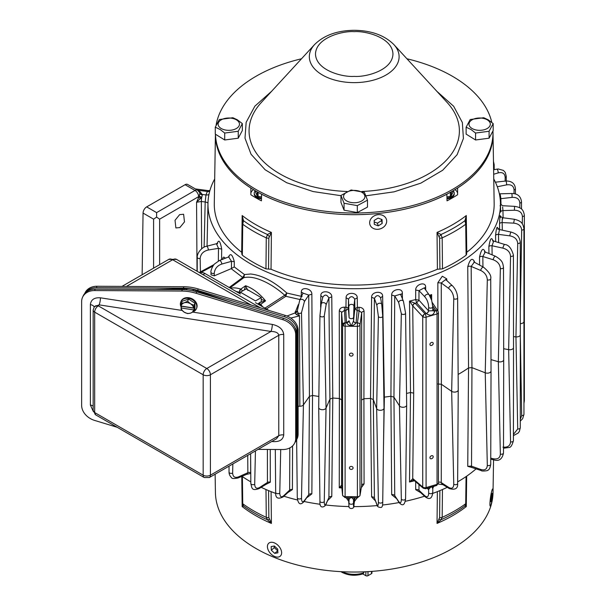<?xml version="1.0" encoding="UTF-8"?>
<svg xmlns="http://www.w3.org/2000/svg" width="606" height="606" viewBox="0 0 606 606"><rect width="100%" height="100%" fill="white"/><g stroke="black" fill="none" stroke-linecap="round" stroke-linejoin="round"><path stroke-width="0.91" d="M294.925 442.486A16.226 12.794 -155.1 0 0 296.501 440.062A16.226 12.794 -155.1 0 0 297.455 435.661L297.455 331.838A16.226 12.794 -155.1 0 0 284.502 316.786L197.586 290.388A42.7 33.678 -155.1 0 0 183.27 288.168L96.354 287.683A16.226 12.794 -155.1 0 0 84.961 293.206M197.586 290.388L198.253 288.964A42.7 33.678 -155.1 0 0 183.929 286.744L97.013 286.259A16.226 12.794 -155.1 0 0 85.022 292.895L84.779 293.41M198.253 288.964L285.161 315.362L284.502 316.786M297.455 331.838L298.114 330.414A16.226 12.794 -155.1 0 0 285.161 315.362M298.114 330.414L298.114 434.237L297.455 435.661M296.501 440.062L297.16 438.638A16.226 12.794 -155.1 0 0 298.114 434.237M340.928 571.663L341.898 572.276C348.495 575.647 355.608 576.147 363.236 573.784L363.971 571.837M446.97 198.859A8.522 4.916 0 0 0 454.227 193.996L454.227 193.117A8.522 4.916 180 0 1 446.948 197.988M453.152 190.731A8.522 4.916 180 0 1 454.227 193.117M446.917 196.874L450.356 196.336A7.257 4.189 0 0 0 451.281 195.806L452.856 192.405L452.856 190.905M451.281 195.806L451.447 191.716M451.281 192.2A7.257 4.189 180 0 1 450.356 192.731L450.356 196.336M449.667 192.716L450.356 192.731M181.27 307.34A8.522 6.719 24.9 0 1 180.368 304.023A8.522 6.719 24.9 0 1 180.868 301.712L181.141 301.114A8.522 6.719 24.9 0 1 190.307 298.076A8.522 6.719 24.9 0 1 197.101 305.977A8.522 6.719 24.9 0 1 196.594 308.287L196.321 308.886A8.522 6.719 24.9 0 1 194.041 311.355M180.868 301.712A8.522 6.719 24.9 0 1 190.026 298.675A8.522 6.719 24.9 0 1 196.821 306.568A8.522 6.719 24.9 0 1 196.321 308.886M188.595 299.091L182.232 301.212L181.255 303.318L184.171 302.826L187.618 301.197L188.595 299.091L194.958 303.182L194.958 309.386L193.973 311.499L190.534 313.128L187.618 313.62L184.171 312.143L181.255 309.53L181.012 307.893L181.747 306.151M187.618 301.197L190.534 303.811A6.583 5.196 24.9 0 0 184.171 302.826A6.583 5.196 24.9 0 0 181.088 306.053L181.255 303.318M181.088 306.053L193.609 307.984A6.583 5.196 24.9 0 0 190.534 303.811L193.973 305.288L194.958 303.182M193.973 305.288L193.738 307.946L194.473 306.371L194.473 308.287L193.738 309.863L193.973 311.499M193.738 309.863L193.609 309.908A6.583 5.196 24.9 0 1 190.534 313.128A6.583 5.196 24.9 0 1 184.171 312.143A6.583 5.196 24.9 0 1 181.088 307.969L181.012 307.893M181.747 306.318L194.473 308.287M193.609 309.908L181.088 307.969M369.652 222.826A8.643 7.196 -18 0 1 376.811 214.888A8.643 7.196 -18 0 1 386.28 218.978A8.643 7.196 -18 0 1 386.689 221.114A8.643 7.196 -18 0 1 379.136 229.136A8.643 7.196 -18 0 1 369.857 224.326A8.643 7.196 -18 0 1 369.652 222.826M382.06 219.569L378.061 218.077L374.175 220.47L374.288 224.364L378.28 225.864L382.166 223.462L382.06 219.569M382.166 223.462L381.25 219.266M378.28 225.864L377.402 223.16L381.288 220.766M374.213 221.97L377.402 223.16M236.348 119.814A10.673 6.166 180 0 1 236.348 128.525A10.673 6.166 180 0 1 221.251 128.525A10.673 6.166 180 0 1 221.251 119.814A10.673 6.166 180 0 1 236.348 119.814M224.712 133.047L220.296 129.593L215.274 127.177L215.274 134.115L224.712 139.986L224.712 133.047L238.241 131.26L242.332 123.601L237.302 119.776L232.886 117.731L219.357 119.518L215.274 127.177M242.332 123.601L242.332 130.54L238.241 138.198L224.712 139.986M238.241 138.198L238.241 131.26M492.996 132.767A138.804 80.136 180 0 1 493.019 133.797A138.804 80.136 180 0 1 457.606 188.027L457.591 194.753A138.91 80.197 180 0 1 447.023 200.851L446.842 194.238A138.804 80.136 180 0 1 261.61 194.238L261.421 200.851A138.91 80.197 180 0 1 255.997 197.882A138.91 80.197 180 0 1 250.861 194.753L250.839 188.027A11.953 6.901 180 0 1 250.839 187.989M271.041 269.253L268.534 269.072L268.844 238.06L271.405 232.416L271.041 269.253A139.941 80.795 0 0 0 437.403 269.253L437.04 232.416L439.608 238.06L439.918 269.072L437.403 269.253M465.893 220.826L466.287 215.531L466.764 252.301A139.941 80.795 0 0 0 494.163 203.518L493.019 133.797M253.467 189.64A11.953 6.901 0 0 0 250.854 193.253M250.839 188.027A138.804 80.136 180 0 1 215.425 134.206L214.289 203.518A139.941 80.795 0 0 0 241.688 252.301L242.165 215.531L242.559 220.826M457.591 193.253A11.953 6.901 0 0 0 454.985 189.64M466.461 253.747L466.105 255.232A142.501 82.272 180 0 1 442.486 268.867L439.918 269.072M268.534 269.072L265.966 268.867A142.501 82.272 180 0 1 242.347 255.232L241.991 253.747M439.198 236.416A2.56 0.636 -47.5 0 0 440.994 234.522L437.04 232.416A139.342 80.447 0 0 0 466.287 215.531L464.953 220.69A2.56 0.492 -10.3 0 1 465.938 220.895L466.256 223.341A2.56 1.462 179.3 0 1 465.703 224.258A142.001 81.984 180 0 1 442.183 237.84A2.56 1.454 179.4 0 1 439.608 238.06M242.544 220.993A2.56 0.492 10.3 0 1 242.514 220.895A2.56 0.492 10.3 0 1 243.498 220.69L242.165 215.531A139.342 80.447 0 0 0 255.694 224.599A139.342 80.447 0 0 0 271.405 232.416L267.458 234.522A2.56 0.636 47.5 0 0 269.253 236.416M442.486 268.867L442.183 237.84L440.994 234.522A140.675 81.219 180 0 0 464.953 220.69L465.703 224.258L466.105 255.232M242.347 255.232L242.748 224.258L243.498 220.69A140.675 81.219 180 0 0 267.458 234.522L266.269 237.84A142.001 81.984 180 0 1 242.748 224.258A2.56 1.462 -179.3 0 1 242.195 223.341L241.794 254.308M242.62 219.705L242.195 223.341M268.95 310.439L255.497 302.674M240.4 293.955L204.987 273.511A10.673 6.166 -120 0 0 199.874 272.859M340.966 195.7L313.082 191.541L286.646 182.709L265.148 169.763L251.058 154.265L244.998 138.176L246.157 122.306L254.868 106.164L271.617 91.294M492.996 132.888A138.766 80.121 0 0 1 452.349 189.534A138.766 80.121 0 0 1 302.205 207.161A138.766 80.121 0 0 1 215.478 134.237L215.456 134.555A138.766 80.121 0 0 0 301.121 208.57A138.766 80.121 0 0 0 452.349 191.201A138.766 80.121 0 0 0 492.996 134.555L492.996 132.888A138.766 80.121 0 0 0 492.951 130.964M301.515 58.774A138.766 80.121 0 0 0 256.103 76.235A138.766 80.121 0 0 0 216.1 125.177M436.835 91.294L453.667 106.27L462.355 122.51L463.408 138.494L457.129 154.681L442.698 170.241L420.837 183.141L394.082 191.837L366.039 195.799M491.799 122.412A138.766 80.121 0 0 0 406.937 58.774M267.428 546.832A8.643 5.53 48 0 1 268.852 543.158A8.643 5.53 48 0 1 276.654 544.18A8.643 5.53 48 0 1 281.616 552.543A8.643 5.53 48 0 1 280.404 556.013A8.643 5.53 48 0 1 272.571 555.316A8.643 5.53 48 0 1 267.428 546.832M277.707 549.112L274.329 545.998L271.147 546.567L271.337 550.256L274.715 553.369L277.896 552.801L277.707 549.112M274.715 553.369L277.79 550.71M271.337 550.256L274.268 547.619L277.639 550.733M274.185 546.029L274.268 547.619M215.13 474.195L215.425 492.655A138.804 80.136 0 0 0 256.08 548.559A138.804 80.136 0 0 0 406.74 566.08A138.804 80.136 0 0 0 493.019 492.655L493.557 459.81M439.88 490.618L439.608 517.524L437.04 523.433L440.994 519.781A2.56 1.371 -122.3 0 1 439.198 518.994M465.044 505.874L465.022 505.889A2.56 2.5 -128.8 0 1 464.953 505.942L466.287 506.548L465.862 504.798M242.589 504.798L242.165 506.548L243.498 505.942A2.56 2.5 128.8 0 1 243.43 505.889L242.195 502.836A2.56 1.492 -0.7 0 0 242.748 503.753A142.001 81.984 0 0 0 253.816 510.941A142.001 81.984 0 0 0 266.269 517.335A2.56 1.5 -0.6 0 0 268.844 517.524L268.572 490.618M269.253 518.994A2.56 1.371 122.3 0 1 267.458 519.781L271.405 523.433L268.844 517.524M466.059 476.589L465.703 503.753L464.953 505.942A140.675 81.219 0 0 1 440.994 519.781L442.183 517.335A142.001 81.984 0 0 0 465.703 503.753A2.56 1.492 0.7 0 0 466.256 502.836L466.605 476.218M265.989 489.512L266.269 517.335L267.458 519.781A140.675 81.219 0 0 1 243.498 505.942L242.748 503.753L242.392 476.589M261.231 297.607L255.497 300.917L240.4 292.198L246.134 288.888L261.231 297.607L261.231 301.735M371.501 571.413L371.501 573.67A1.492 0.864 0 0 0 371.94 573.056L371.94 571.375M371.501 573.67L367.978 575.7A1.492 0.864 180 0 1 365.865 575.7L362.805 573.935M361.774 192.223A10.673 6.166 180 0 1 361.774 200.942A10.673 6.166 180 0 1 346.677 200.942A10.673 6.166 180 0 1 346.677 192.223A10.673 6.166 180 0 1 361.774 192.223M357.313 205.616L344.056 203.252L340.966 195.443L351.132 189.989L364.395 192.352L367.486 200.162L357.313 205.616L357.313 212.554L344.056 210.191L340.966 202.381L340.966 195.443M367.486 200.162L367.486 207.1L357.313 212.554M344.056 210.191L344.056 203.252M232.802 302.833L193.481 289.683A16.226 12.794 -155.1 0 0 186.966 288.676L155.091 289.471M296.342 437.403L296.501 437.07A16.226 12.794 -155.1 0 0 297.455 432.661L297.455 335.179A16.226 12.794 -155.1 0 0 294.978 327.649M296.349 333.588A16.226 12.794 24.9 0 1 296.766 336.671L297.455 335.179M297.455 432.661L296.766 434.154L296.766 336.671M296.766 434.154A16.226 12.794 24.9 0 1 296.349 437.108M487.201 119.814A10.673 6.166 180 0 1 487.201 128.525A10.673 6.166 180 0 1 472.104 128.525A10.673 6.166 180 0 1 472.104 119.814A10.673 6.166 180 0 1 487.201 119.814M475.566 133.047L471.15 129.593L466.12 127.177L470.211 119.518L483.739 117.731L488.156 119.776L493.178 123.601L489.087 131.26L475.566 133.047L475.566 139.986L466.12 134.115L466.12 127.177M493.178 123.601L493.178 130.54L489.087 138.198L475.566 139.986M489.087 138.198L489.087 131.26M261.231 299.432L265.557 300.856L259.8 302.568M244.332 289.933L245.597 285.744L240.756 289.107L242.65 290.903M260.224 302.136L258.542 303.409L260.739 304.31L265.557 300.856A41.056 23.702 -120 0 0 251.392 288.418A41.056 23.702 -120 0 0 245.597 285.744L247.846 290.41M344.958 322.748A2.56 1.977 -4.7 0 1 345.147 322.733L345.102 326.195A2.56 1.477 180 0 1 343.337 325.763A2.56 1.477 180 0 1 342.587 324.793A2.56 1.977 -4.7 0 1 344.958 322.748A2.56 1.477 120 0 0 343.337 325.763M424.42 314.128A2.56 1.689 -43 0 1 425.011 313.847A2.56 0.947 73.6 0 1 426.086 317.165A2.56 1.477 180 0 1 423.117 316.893A2.56 1.477 180 0 1 422.73 316.605A2.56 1.689 -43 0 1 424.42 314.128A2.56 1.477 120 0 0 423.117 316.893M476.081 468.87A146.258 84.439 180 0 1 457.636 481.884M447.273 487.322A146.258 84.439 180 0 1 432.722 493.42M424.571 496.2A146.258 84.439 180 0 1 405.384 501.276M399.059 502.548A146.258 84.439 180 0 1 382.515 505.018M377.258 505.555A146.258 84.439 180 0 1 353.722 506.608M349.041 506.555A146.258 84.439 180 0 1 325.664 504.987M320.173 504.29A146.258 84.439 180 0 1 304.106 501.495M297.455 499.988A146.258 84.439 180 0 1 283.881 496.2M275.73 493.42A146.258 84.439 180 0 1 261.178 487.322M250.816 481.884A146.258 84.439 180 0 1 250.808 481.876A146.258 84.439 180 0 1 241.983 476.308M471.983 467.521L467.749 466.355L468.544 367.925A148.591 85.787 180 0 1 458.136 374.44M442.948 484.656L438.244 484.042M420.784 492.754L415.701 489.678L415.671 481.755M414.489 480.747L409.512 482.005L410.512 392.514A148.591 85.787 180 0 1 406.535 393.415M396.241 498.397L391.681 494.67L390.915 396.248A148.591 85.787 180 0 1 384.371 397.119L383.454 448.826M375.394 500.874L371.614 496.875L370.524 398.392A148.591 85.787 180 0 1 363.918 398.725L364.07 483.929L361.32 487.694M357.229 497.814L354.427 501.404M348.67 501.215L346.117 497.7M341.845 487.936L339.269 487.807L339.368 398.475A148.591 85.787 180 0 1 332.785 398.006L331.777 496.488L327.778 500.442M318.854 396.438A148.591 85.787 180 0 1 312.529 395.46L311.855 493.867L307.144 497.481M292.554 445.948L292.403 489.595L287.918 492.519M270.253 449.463L270.291 482.232L265.769 484.489M250.823 483.482A2.189 1.257 -0.8 0 0 252.27 484.641A2.189 1.257 -0.8 0 0 254.694 484.247C254.944 488.133 256.649 489.171 259.792 487.368A2.507 1.833 54.6 0 1 259.118 488.595C251.71 491.11 251.99 488.375 250.823 483.482L250.634 453.697L250.679 473.437L246.574 474.369M214.691 178.959A146.266 84.446 0 0 0 207.972 203.237A146.266 84.446 0 0 0 250.801 263.989A146.266 84.446 0 0 0 411.027 282.093A146.266 84.446 0 0 0 500.473 203.237A146.266 84.446 0 0 0 493.761 178.959M228.644 256.921L228.651 256.679C230.545 252.861 232.431 254.535 234.302 261.686L234.257 266.913L244.491 274.556L250.649 273.995C262.042 275.23 274.101 281.585 286.835 293.046L301.22 296.326L301.303 292.168C301.015 286.206 312.151 288.403 311.855 294.243L312.529 395.46L309.439 396.324L308.734 295.099L311.855 294.243M320.619 307.227L320.824 295.652C320.521 289.713 332.08 290.994 331.777 296.864L332.785 398.006L329.929 399.112L328.899 297.955C326.846 294.418 324.808 294.19 322.778 297.281L320.824 295.652M359.025 307.303L359.116 310.734L357.442 322.854A2.56 1.977 7.8 0 1 360.002 324.967L361.691 312.681L359.116 310.734L357.434 310.764L354.881 308.704L354.745 299.212C352.639 295.88 350.556 295.864 348.511 299.159L348.374 308.636L347.624 307.659L345.958 307.219L345.814 310.643L344.14 310.583L341.572 312.476L341.67 399.869L339.368 398.475L339.277 311.12C339.549 308.59 341.231 307.272 344.314 307.159L345.958 307.219L346.094 297.751C345.784 291.842 357.555 291.948 357.245 297.841L357.381 307.333L359.025 307.303C362.108 307.477 363.789 308.833 364.07 311.37L363.918 398.725L361.532 400.074L361.691 312.681A2.56 1.439 -179.9 0 1 364.07 311.37M382.628 296.258L380.576 297.849C378.47 294.736 376.424 294.925 374.417 298.432L373.304 399.551L370.524 398.392L371.614 297.281C371.304 291.41 382.931 290.327 382.628 296.258L384.371 397.119L383.863 397.218M391.681 295.054L394.741 295.963L398.68 302.53A2.507 1.833 -20.7 0 1 400.816 300.394A2.507 1.833 -20.7 0 1 403.437 301.303L400.543 294.175L394.741 295.963L393.953 397.172L390.915 396.248L391.681 295.054C391.385 289.191 402.649 287.236 402.346 293.183L402.46 298.887M413.678 393.12L412.716 478.52A2.56 1.954 -52.4 0 0 413.353 479.785L413.353 479.785A2.56 1.954 -52.4 0 1 413.353 479.785L423.268 488.209A2.56 1.894 -49.6 0 1 422.73 487.019L422.73 316.605L412.853 306.022A2.56 1.689 -43 0 1 415.133 303.265L409.512 301.084L412.716 305.871L413.678 393.12L410.512 392.514L409.512 301.084L415.663 299.569L415.701 290.054C415.421 284.222 425.912 281.169 425.632 287.146L425.7 290.024M429.487 295.342L431.623 294.577L431.669 300.311M437.873 310.984L437.85 282.722L442.312 276.222L446.751 278.866L446.796 280.517M474.006 262.474L473.907 261.83L474.286 262.171L471.165 266.428L471.945 367.637L468.544 367.925L467.749 266.731C469.983 259.118 472.218 257.406 474.46 261.603L474.475 262.277M479.611 265.08L479.52 257.088C481.315 249.316 483.118 247.437 484.929 251.467L484.936 251.816M488.951 253.543L488.853 246.597C490.178 238.696 491.511 236.696 492.852 240.597M495.67 241.665L495.572 235.454C496.397 227.462 497.231 225.379 498.079 229.189M499.639 229.583L499.533 223.879C499.844 215.842 500.17 213.713 500.503 217.478M500.473 203.237L500.662 212.1M179.649 214.63L183.61 214.259L184.482 221.894L179.846 227.568L175.891 227.947L175.02 220.311L179.649 214.63M353.086 467.961A1.833 1.5 1.7 0 1 349.42 467.885A1.833 1.5 1.7 0 1 353.086 467.961M353.086 354.654A1.833 1.5 1.7 0 1 349.42 354.578A1.833 1.5 1.7 0 1 353.086 354.654M433.207 456.757A1.833 1.333 -41.4 0 1 432.033 458.537A1.833 1.333 -41.4 0 1 430.192 458.454A1.833 1.333 -41.4 0 1 429.934 457.719A1.833 1.333 -41.4 0 1 431.108 455.932A1.833 1.333 -41.4 0 1 432.949 456.023A1.833 1.333 -41.4 0 1 433.207 456.757M433.207 343.45A1.833 1.333 -41.4 0 1 432.033 345.238A1.833 1.333 -41.4 0 1 430.192 345.147A1.833 1.333 -41.4 0 1 429.934 344.413A1.833 1.333 -41.4 0 1 431.108 342.632A1.833 1.333 -41.4 0 1 432.949 342.716A1.833 1.333 -41.4 0 1 433.207 343.45M217.334 243.233L217.334 243.203C218.796 239.272 220.251 241.241 221.69 249.111L221.554 259.701M222.637 259.466C222.796 257.042 223.614 256.543 225.076 257.959L225.318 258.224M247.233 474.089L247.846 472.703L247.748 455.356M298.114 406.262L299.856 406.24A3.727 2.151 180 0 0 303.424 404.891L309.439 396.324L308.734 494.738L304.424 500.564C302.568 502.798 301.591 502.003 301.5 498.17L303.424 404.891L301.5 312.628L304.424 301.576L308.734 295.099L303.038 293.099L302.939 293.562M259.118 488.595A2.507 1.833 54.6 0 1 259.11 488.595L266.769 483.876L267.435 482.459L267.405 449.447M289.115 491.421L289.653 490.102L289.804 447.917M304.424 500.564A2.507 2.098 30.2 0 1 304.091 501.526L308.734 494.738A2.56 1.523 -179.6 0 1 311.855 493.867M326.111 503.707C324.914 506.071 324.293 505.336 324.263 501.51L326.043 408.08L329.929 399.112L328.899 497.602L326.111 503.707A2.507 2.159 15.9 0 1 325.952 504.381L328.899 497.602A2.56 1.515 -179.4 0 1 331.777 496.488M341.587 485.368A2.56 2.25 -6.2 0 1 341.572 485.118L339.269 487.807L341.761 487.11M348.503 498.299L348.511 498.776A2.56 1.515 -0.9 0 0 347.965 497.897M349.033 499.367L348.927 505.215L348.526 498.965M354.684 499.299L354.745 498.852A2.56 1.515 -179.2 0 1 355.677 497.799M353.556 499.321A2.56 2.182 7.7 0 0 353.548 499.488L353.472 503.063C353.442 506.889 353.593 507.578 353.934 505.139L354.76 497.897M361.532 400.074L361.691 485.315L360.002 495.382A2.56 2.182 9.5 0 1 359.972 495.678L361.691 485.315A2.56 1.515 179.9 0 1 364.07 483.929M371.614 297.281L374.417 298.432L376.871 305.401L378.394 316.468L376.652 408.595L373.304 399.551L374.417 498.041A2.56 1.515 -0.6 0 0 371.614 496.875M374.417 498.041L376.993 504.95A2.507 2.136 -23.2 0 1 376.871 504.343L374.417 498.041M398.68 302.53L401.339 313.635L399.445 405.861L393.953 397.172L394.741 495.61A2.56 1.523 -0.5 0 0 391.681 494.67M394.741 495.61L398.968 502.412A2.507 2.121 -26.8 0 1 398.968 502.412A2.507 2.121 -26.8 0 1 398.68 501.51L394.741 495.61M413.39 479.816A2.56 1.894 -49.6 0 1 412.853 478.626L409.512 482.005L413.769 479.967M418.973 484.558L418.988 490.292A2.56 1.523 -0.2 0 0 415.701 489.678M418.988 490.292L419.519 491.595L425.253 496.837A2.507 2.007 -42.4 0 1 425.253 496.837A2.507 2.007 -42.4 0 1 424.738 495.7L418.988 490.292M437.949 383.992L441.357 384.265L441.266 482.618A2.56 1.523 0.1 0 0 438.449 482.164M445.811 280.033L445.698 279.502L441.266 282.979L441.357 384.265L451.659 391.34L453.758 484.247C453.546 488.11 451.849 489.148 448.66 487.368L441.266 482.618L441.925 484.027M467.749 266.731A2.56 1.439 -0.4 0 1 471.165 266.428L480.694 270.465C484.808 272.488 487.012 275.609 487.315 279.828L485.232 372.804L471.945 367.637L471.529 467.302M499.67 195.155C499.935 193.064 500.336 194.231 500.859 198.677A2.56 1.462 -1.3 0 0 500.185 198.844M519.774 207.835L519.842 203.048C519.433 199.01 516.827 197.124 512.009 197.397L500.859 198.677L501.003 205.04M500.511 206.381A2.56 1.507 178.8 0 1 500.079 205.684M502.632 207.017L502.957 210.6A2.56 1.454 -1.2 0 0 500.662 212.077M522.289 223.819L522.402 216.524C521.993 212.448 519.319 210.358 514.388 210.237L502.957 210.6L503.109 217.781M502.7 219.008C502.404 216.91 502.222 218.099 502.162 222.576A2.56 1.454 -1.1 0 0 499.533 223.879M520.312 311.552L521.683 230.075C521.289 225.97 518.607 223.652 513.646 223.137L502.162 222.576L502.306 230.166M498.034 229.492L497.92 228.242L499.526 229.56L498.48 234.37A2.56 1.447 -1 0 0 495.572 235.454M513.509 336.633L515.948 336.883L517.713 243.438C517.327 239.294 514.691 236.772 509.797 235.855L498.48 234.37L498.624 242.582M492.716 241.097L492.61 240.135L493.738 241.067L491.996 245.756A2.56 1.439 -0.8 0 0 488.853 246.597M503.677 348.715L508.646 349.647L510.555 256.346C510.191 252.179 507.646 249.445 502.927 248.134L491.996 245.756L492.125 254.868M482.952 266.898L482.83 256.512L493.163 259.747A2.507 0.932 -65.5 0 1 494.14 257.27A2.507 0.932 -65.5 0 1 495.519 256.285L485.262 252.005L482.83 256.512A2.56 1.439 -0.6 0 0 479.52 257.088M474.097 262.05A2.56 1.477 178.5 0 1 474.46 261.603M430.661 297.599L431.623 294.577L429.972 296.175M415.701 290.054L418.988 290.645L424.738 296.72A2.507 1.72 -33.8 0 1 426.586 294.463A2.507 1.72 -33.8 0 1 429.086 294.751L424.177 287.903L418.988 290.645L418.958 300.159L415.663 299.569L416.655 302.871L415.133 303.265L425.011 313.847L426.2 313.499L416.655 302.871L418.958 300.159L428.495 310.795A2.56 1.704 -41.9 0 1 426.2 313.499L426.253 313.56C430.593 316.362 433.449 315.521 434.813 311.045L432.798 310.507A2.56 1.803 -34.8 0 0 434.775 310.976L434.813 311.045M353.548 320.779A2.56 1.977 6.3 0 0 356.108 322.846L357.381 307.333L354.881 308.704L353.533 320.907L353.934 306.159L354.745 299.212L357.245 297.841M341.617 485.603A2.56 2.189 -5.8 0 1 341.595 485.421L342.595 495.39A2.56 2.189 -5.8 0 1 342.587 495.208A2.56 1.477 0 0 0 343.337 496.178A2.56 1.477 0 0 0 345.102 496.609L345.125 497.693L347.246 497.715L357.419 497.814L357.404 496.731A2.56 1.477 180 0 0 360.002 495.382L360.002 324.967A2.56 1.477 180 0 1 357.404 326.316L357.442 322.854L356.093 322.907C352.775 326.732 349.579 326.702 346.488 322.816L345.147 322.733L344.314 307.159M341.587 485.323L341.587 485.315A2.56 2.25 -6.2 0 1 341.579 485.315L341.595 485.421A2.56 2.189 -5.8 0 1 341.587 485.247L342.587 495.208L342.587 324.793L341.572 312.476A2.56 1.439 -0.1 0 0 339.277 311.12M302.917 293.349A2.56 1.454 1.2 0 0 301.303 292.168M302.106 296.66L301.22 296.326L301.205 297.038M300.478 299.644L285.835 296.304L286.835 293.046L284.767 295.274C277.472 288.812 270.056 283.949 262.519 280.699C255.164 277.487 248.93 276.48 243.832 277.684L244.491 274.556L242.748 277.48L231.159 268.678L234.257 266.913M231.424 268.549L231.492 261.322L228.621 256.936L229.068 256.588L228.954 257.338M225.031 258.338A2.56 1.803 138.4 0 0 225.076 257.959M218.334 261.027L218.501 248.346L216.448 243.733L217.607 242.847L217.501 243.756M204.116 247.218L205.184 201.995A5.121 2.901 -178.6 0 1 207.979 203.018M198.397 190.784L200.185 191.814L202.389 194.768L201.76 197.298L196.564 202.268L201.344 201.48L205.184 201.995L205.964 194.95A5.121 4.098 -160.1 0 0 208.949 194.488M201.654 248.824L201.344 201.48A5.121 0.939 97.6 0 1 201.76 197.298A2.56 0.492 23.7 0 1 199.26 195.95L199.874 193.125A2.56 2.083 -7.9 0 0 202.306 194.465L205.964 194.95L207.35 191.488A5.121 4.053 -156.4 0 0 209.691 191.337M197.556 190.186L207.35 191.488L208.229 190.617L209.911 190.534M250.725 472.763A2.136 1.265 179.7 0 0 247.846 472.703L238.741 476.77A2.507 1.606 64.3 0 1 237.991 477.99L247.165 474.119M232.84 463.969L232.636 473.081C232.962 476.99 234.992 478.217 238.741 476.77M290.789 318.067L299.478 315.87L299.856 406.24M254.694 484.247L255.444 450.917M259.792 487.368L267.435 482.459A2.136 1.265 179.9 0 1 270.291 482.232M275.298 449.493L275.685 492.451A2.189 1.257 -0.9 0 0 275.685 492.458A2.189 1.257 -0.9 0 0 277.313 493.648A2.189 1.257 -0.9 0 0 279.767 493.034L280.714 449.516M279.767 493.034C279.957 496.897 281.267 497.784 283.714 495.7L289.653 490.102A2.136 1.265 -179.8 0 1 292.403 489.595M359.972 495.678L357.419 497.814M383.999 407.921A3.727 2.151 180 0 1 384.022 408.126A3.727 2.151 180 0 1 384.022 408.164A3.727 2.151 180 0 1 380.666 410.285A3.727 2.151 180 0 1 376.652 408.595L378.394 502.101C378.371 505.805 377.864 506.555 376.871 504.343M401.339 313.635A2.189 1.265 -0.9 0 0 403.785 314.423A2.189 1.265 -0.9 0 0 405.581 313.15L406.671 405.111A3.727 2.151 180 0 1 406.671 405.141A3.727 2.151 180 0 1 403.581 407.24A3.727 2.151 180 0 1 399.445 405.861L401.339 499.177C401.263 503.01 400.369 503.783 398.68 501.51M427.124 488.284L428.601 489.58L428.677 493.034C428.533 496.875 427.222 497.768 424.738 495.7M487.315 279.828A2.189 1.28 -0.7 0 0 489.565 279.881A2.189 1.28 -0.7 0 0 490.724 278.737L491.034 371.016A3.727 2.151 180 0 1 491.034 371.024A3.727 2.151 180 0 1 489.057 372.917A3.727 2.151 180 0 1 485.232 372.804L487.315 465.37C487.012 469.271 484.808 470.635 480.694 469.445L471.165 466.067L467.749 466.355M490.996 359.631L498.344 361.699L500.359 454.099C500.018 458.03 497.624 459.568 493.163 458.734L490.746 458.128M510.555 256.346A2.189 1.28 -0.5 0 0 513.418 255.111L513.524 347.594A3.727 2.151 180 0 1 513.524 347.602A3.727 2.151 180 0 1 508.646 349.647L510.555 441.888C510.191 445.842 507.646 447.584 502.927 447.122M517.713 243.438A2.189 1.288 -0.4 0 0 520.281 242.158L520.319 334.762A3.727 2.151 180 0 1 515.948 336.883L517.713 428.98L513.426 434.472M520.319 336.095L521.683 415.618L520.281 419.405M493.685 174.255L498.147 172.915C502.442 171.907 504.783 173.384 505.169 177.361L505.131 181.096M497.306 186.754L506.563 184.875C511.161 184.224 513.661 185.898 514.062 189.905L514.009 193.685M493.163 259.747C497.624 261.428 500.018 264.36 500.359 268.556L498.344 361.699A3.727 2.151 180 0 0 503.7 359.767A3.727 2.151 180 0 1 503.7 359.767L503.503 453A2.189 1.25 -179.4 0 1 500.359 454.099M437.85 282.722L441.266 282.979L448.66 288.388C451.849 291.001 453.546 294.44 453.758 298.705L451.659 391.34A3.727 2.151 180 0 0 455.78 391.976A3.727 2.151 180 0 0 458.234 389.961A3.727 2.151 180 0 1 458.234 389.961L457.628 483.482A2.189 1.257 -179.2 0 1 456.182 484.641A2.189 1.257 -179.2 0 1 453.758 484.247M424.738 296.72C427.222 299.622 428.533 303.212 428.677 307.492L428.495 310.795M412.853 306.022L412.716 305.871A2.56 1.606 -41 0 1 415.049 303.197M378.394 316.468A2.189 1.257 0.8 0 0 380.773 317.476A2.189 1.257 0.8 0 0 382.727 316.241A2.189 1.257 0.8 0 0 382.712 316.12L381.772 304.78M346.094 297.751L348.511 299.159L349.101 317.43L348.374 308.636L345.814 310.643L346.48 322.748A2.56 1.985 -3.1 0 0 349.041 320.733M324.263 501.51A2.189 1.265 179.1 0 1 321.877 502.48A2.189 1.265 179.1 0 1 319.945 501.26L318.703 407.58A3.727 2.151 180 0 0 321.991 409.694A3.727 2.151 180 0 0 326.043 408.08L324.263 315.968L326.111 304.72L328.899 297.955L331.777 296.864M318.703 407.573A3.727 2.151 180 0 1 318.703 407.543L319.945 315.605L321.188 304.023A2.507 1.871 12.1 0 0 321.15 304.341L319.968 315.438A2.189 1.265 0.9 0 0 319.945 315.605L319.945 315.605A2.189 1.265 0.9 0 0 321.862 316.885A2.189 1.265 0.9 0 0 324.263 315.968M266.405 308.969L285.835 296.304L284.767 295.274L264.951 308.128M287.002 316.021L294.993 312.976L298.273 304.651M229.197 287.486L242.748 277.48L243.832 277.684L229.969 287.933M231.159 268.678L214.312 275.844L214.251 273.336C214.729 268.731 217.251 265.633 221.819 264.049L231.492 261.322L234.302 261.686M214.312 275.844L210.986 274.813L210.994 272.215A2.174 1.273 0.6 0 0 212.077 273.321A2.174 1.273 0.6 0 0 214.251 273.336M213.971 264.617L199.639 272.314A2.56 1.106 61.8 0 1 200.662 272.586M200.427 271.889L200.147 258.489C200.677 253.929 203.419 251.096 208.373 249.99L218.501 248.346L221.69 249.111M301.5 312.628A2.189 1.265 -179.1 0 1 298.16 313.135L299.478 315.87L296.425 314.537L294.993 312.976A2.56 1.985 -10.6 0 0 297.349 310.976L298.16 313.135L296.425 314.537M347.246 497.715L349.041 499.405A2.56 2.189 -3.8 0 1 349.041 499.442L351.283 496.768L353.533 499.586A2.56 2.235 8.1 0 1 353.556 499.359L355.29 497.791M427.616 488.141A2.56 1.962 -50.6 0 1 428.003 488.368A2.56 1.909 -48.5 0 1 428.495 489.497M427.692 488.118L436.608 485.489A2.56 0.947 -106.4 0 0 437.047 484.353L426.086 487.58A2.56 0.947 73.6 0 1 425.647 488.716L427.692 488.118M432.601 488.413L431.586 486.042L428.601 489.58A2.56 1.962 -50.6 0 0 428.01 488.375A2.56 1.962 -50.6 0 0 428.003 488.368L427.503 488.156M432.775 308.106L434.775 310.976L435.972 310.628A2.56 1.818 -33.6 0 1 438.024 311.204L438.449 312.62A2.56 1.477 180 0 1 437.047 313.938A2.56 0.947 -106.4 0 0 435.972 310.628L432.722 305.735M521.683 230.075A2.189 1.288 -0.3 0 0 523.948 228.78L523.955 321.506A3.727 2.151 180 0 1 520.312 323.657M522.402 216.524A2.189 1.288 -0.1 0 0 524.357 215.244L524.364 308.083A3.727 2.151 180 0 1 523.955 309.06M185.08 184.709L195.011 190.443A5.121 2.962 -60 0 1 197.571 190.193L187.64 184.459A5.121 2.962 120 0 0 185.08 184.709L146.682 206.881A5.121 2.962 120 0 0 143.054 213.077L142.13 274.768M426.253 313.56A2.56 1.644 -40.3 0 0 428.601 310.908L432.798 310.734L432.767 306.81A2.189 1.273 -0.9 0 1 431.146 308.06A2.189 1.273 -0.9 0 1 428.677 307.492M346.488 322.816L349.048 320.877L351.238 326.172L353.533 320.907A2.56 1.916 5.9 0 0 356.093 322.907M297.44 310.181L297.349 310.976M304.424 301.576A2.507 1.81 23.5 0 0 302.349 299.417A2.507 1.81 23.5 0 0 299.735 300.19A2.507 1.81 23.5 0 1 299.735 300.19L297.326 310.78A2.56 1.871 23.8 0 1 295.16 311.719M199.874 193.125A4.878 2.818 0 0 0 199.76 192.708L197.571 190.193M153.606 268.14A4.272 2.379 180 0 1 153.591 268.132L153.591 219.16L156.613 217.115L156.613 212.615L146.682 206.881M197.026 271.215L196.564 202.268L198.654 197.435L200.609 198.473M201.457 197.677L199.079 196.344L199.26 195.95M156.613 212.615L195.011 190.443A5.121 2.962 60 0 1 198.632 196.647L198.654 197.435L199.079 196.344A5.121 2.954 -1.7 0 1 198.632 196.647L159.628 219.16L156.613 217.115M261.504 197.988A8.522 4.916 180 0 1 256.717 196.602A8.522 4.916 180 0 1 254.225 193.117L254.225 193.996A8.522 4.916 0 0 0 256.717 197.473A8.522 4.916 0 0 0 261.481 198.859M258.095 196.336L258.095 192.731A7.257 4.189 180 0 1 257.611 192.481A7.257 4.189 180 0 1 257.171 192.2L257.171 195.806A7.257 4.189 0 0 0 257.611 196.086A7.257 4.189 0 0 0 258.095 196.336L261.534 196.874M254.225 193.117A8.522 4.916 180 0 1 255.293 190.731M255.596 190.905L255.596 192.405L257.171 195.806M258.095 192.731L258.785 192.716M257.005 191.716L257.171 192.2M489.981 502.457A8.643 0.962 -81.9 0 1 491.171 493.542A8.643 0.962 -81.9 0 1 492.678 488.981A8.643 0.962 -81.9 0 1 492.951 492.625A8.643 0.962 -81.9 0 1 491.761 501.563A8.643 0.962 -81.9 0 1 490.246 506.101A8.643 0.962 -81.9 0 1 489.981 502.457M492.269 493.36L491.686 493.837L490.883 498.018L490.671 501.723L491.254 501.245L492.269 493.36M492.049 497.064L491.095 496.928M491.254 501.245L490.701 501.162M117.2 427.283L94.589 420.412A16.226 12.794 24.9 0 1 81.636 405.361L81.636 301.606A16.226 12.794 24.9 0 1 82.59 297.198L83.257 295.773A16.226 12.794 24.9 0 1 95.248 289.138L182.368 289.63A42.7 33.678 24.9 0 1 196.723 291.85L283.411 318.241A16.226 12.794 24.9 0 1 296.349 333.285L296.349 437.062A16.226 12.794 24.9 0 1 295.395 441.463L294.736 442.888A16.226 12.794 24.9 0 1 282.752 449.531L258.065 449.402M296.349 437.062L295.69 438.486A16.226 12.794 24.9 0 1 294.736 442.888M295.69 438.486L295.69 334.709L296.349 333.285M82.59 297.198A16.226 12.794 24.9 0 1 94.589 290.562L181.709 291.054A42.7 33.678 24.9 0 1 196.064 293.274L282.752 319.665A16.226 12.794 24.9 0 1 295.69 334.709M182.111 310.454L100.444 297.819A5.121 1.083 -81.2 0 1 99.119 304.863L94.407 306.704M272.299 324.407A5.121 1.083 -81.2 0 1 270.973 331.452L99.119 304.863L98.293 305.863L206.79 368.501L270.973 331.452C275.722 331.527 278.328 332.815 278.775 335.307A5.121 2.962 -0 0 1 283.722 334.542C283.047 329.353 279.237 325.975 272.299 324.407L192.852 312.12M271.806 441.471L272.299 441.547A5.121 1.083 98.8 0 0 272.291 441.191M276.487 438.767L278.775 435.714L278.775 335.307L210.411 374.773A5.121 2.962 60 0 0 206.79 368.501A5.121 2.962 -60 0 0 203.169 374.773L203.169 475.18L94.665 412.542L94.665 312.135A5.121 2.962 180 0 1 93.165 310.045L93.165 410.451A5.121 2.962 0 0 0 94.665 412.542A5.121 2.962 -60 0 0 95.733 414.883L204.23 477.528L209.35 477.528L276.487 438.767M183.929 286.744L183.27 288.168M96.354 287.683L97.013 286.259M126.442 286.426L172.657 259.739L251.035 305M260.527 307.878L176.49 259.36A7.673 4.431 120 0 0 172.657 259.739A7.673 4.431 -120 0 0 168.816 259.36L121.988 286.396M342.216 571.731A18.172 10.491 0 0 0 363.903 572.738M265.966 268.867L266.269 237.84A2.56 1.454 -179.4 0 0 268.844 238.06M204.987 273.511L202.987 274.662M314.575 44.564C324.043 35.231 337.254 30.482 354.222 30.3C371.198 30.482 384.409 35.231 393.87 44.564A44.889 25.914 180 0 1 354.222 82.628A44.889 25.914 180 0 1 322.483 75.038A44.889 25.914 180 0 1 314.575 44.564L261.337 102.467A105.164 60.714 0 0 0 279.866 173.869A105.164 60.714 0 0 0 347.041 191.511M354.222 31.656C365.554 30.755 392.438 37.466 392.961 54.017C392.438 70.569 365.554 77.28 354.222 76.386C342.898 77.28 316.014 70.569 315.491 54.017C316.014 37.466 342.898 30.755 354.222 31.656M361.903 191.488A105.164 60.714 0 0 0 447.114 102.467L393.87 44.564M466.681 476.157L466.287 506.548A139.342 80.447 180 0 1 437.04 523.433L437.358 491.64M271.087 491.64L271.405 523.433A139.342 80.447 180 0 1 255.694 515.615A139.342 80.447 180 0 1 242.165 506.548L241.771 476.392M442.463 489.512L442.183 517.335A2.56 1.5 0.6 0 1 439.608 517.524M367.978 571.64L367.978 575.7M365.865 575.7L365.865 571.753M192.935 290.85L193.481 289.683M186.966 288.676L186.428 289.827M241.12 289.274A2.56 1.477 120 0 0 239.499 292.297L239.499 293.433M240.4 292.637A2.56 1.477 180 0 1 239.499 292.297A2.56 1.75 -71.3 0 1 240.756 289.107A40.367 23.308 -120 0 0 230.462 288.214M259.815 303.538A2.56 1.477 120 0 0 258.838 304.598M262.663 306.81A40.367 23.308 -120 0 0 260.739 304.31A2.56 0.545 141.1 0 0 259.663 305.076M235.984 291.403L239.499 292.297M341.67 399.869L341.587 485.247M445.88 279.669L446.751 278.866M424.367 288.168L425.632 287.146M400.702 294.925L402.346 293.183M296.645 439.759L297.281 497.746A2.189 1.257 -0.9 0 0 299.061 498.958A2.189 1.257 -0.9 0 0 301.5 498.17M229.015 466.173L229.038 472.157A2.189 1.25 -0.7 0 0 230.31 473.271A2.189 1.25 -0.7 0 0 232.636 473.081M283.714 495.7A2.507 2.007 42.4 0 1 283.191 496.837A2.507 2.007 42.4 0 1 283.191 496.844L289.123 491.421M304.091 501.526A2.507 2.098 30.2 0 1 304.083 501.526C300.455 505.518 298.182 504.26 297.281 497.746M325.952 504.381A2.507 2.159 15.9 0 1 325.952 504.389C325.096 507.033 319.12 509.646 319.945 501.26L319.945 501.26A2.189 1.265 179.1 0 1 319.968 501.071M353.934 505.139A2.507 2.182 -4 0 1 353.927 505.328L353.927 505.328A2.507 2.182 -4 0 1 353.881 505.548M412.853 478.626L422.73 487.019A2.56 1.477 0 0 0 423.117 487.307A2.56 1.477 0 0 0 426.086 487.58L426.086 317.165L437.047 313.938L437.047 484.353A2.56 1.477 0 0 0 438.449 483.035L438.449 312.62M457.628 483.482C458.053 488.481 455.288 490.186 449.341 488.595A2.507 1.833 -54.6 0 1 449.334 488.595A2.507 1.833 -54.6 0 1 448.66 487.368M491.034 371.024L490.724 464.37C490.102 467.915 489.193 469.809 488.004 470.051C488.633 470.938 480.944 471.377 481.437 470.642L481.437 470.642A2.507 1.454 -69.3 0 1 480.694 469.445M503.503 453C502.192 459.204 498.98 461.499 493.86 459.886L493.86 459.886A2.507 1.22 -75.2 0 1 493.163 458.734M503.541 448.22A2.507 0.97 -80.5 0 1 503.533 448.22A2.507 0.97 -80.5 0 1 503.51 448.22L509.161 447.463C510.699 447.523 512.115 445.274 513.418 440.721L513.418 440.721A2.189 1.242 -179.5 0 1 510.555 441.888M498.147 172.915A2.507 0.97 -99.6 0 0 497.776 170.339A2.507 0.97 -99.6 0 0 496.693 169.172L493.61 169.794M506.563 184.875A2.507 0.704 -94.6 0 0 506.381 182.3A2.507 0.704 -94.6 0 0 505.654 181.035L495.397 182.194M512.009 197.397A2.507 0.424 -90 0 0 512.032 194.821A2.507 0.424 -90 0 0 511.653 193.503L499.359 193.822M514.388 210.237L514.577 206.335L502.624 205.729L500.321 203.896M513.646 223.137L514.388 219.274L502.51 217.705C500.571 216.554 499.867 215.933 500.412 215.834L500.503 217.569M509.797 235.855A2.507 0.417 -76 0 1 510.396 233.318A2.507 0.417 -76 0 1 511.093 232.075L499.526 229.56M502.927 248.134A2.507 0.682 -70.9 0 1 503.715 245.627A2.507 0.682 -70.9 0 1 504.76 244.491L493.738 241.067M495.519 256.285L495.519 256.285C502.844 260.686 502.745 263.049 503.503 267.382L503.7 359.759M480.694 270.465A2.507 1.167 -59.5 0 1 481.868 268.019A2.507 1.167 -59.5 0 1 483.558 267.231L474.286 262.171M448.66 288.388A2.507 1.545 -45 0 1 450.235 286.04A2.507 1.545 -45 0 1 452.485 285.827L445.713 279.51M429.086 294.751A2.507 1.72 -33.8 0 1 429.093 294.751L431.707 300.417L432.767 306.81M403.437 301.303L405.581 313.15M376.871 305.401A2.507 1.848 -17.8 0 1 379.197 303.258A2.507 1.848 -17.8 0 1 381.75 304.538L380.545 297.523M348.927 306.28A2.507 1.894 -3 0 1 351.427 304.356A2.507 1.894 -3 0 1 353.934 306.159M322.801 297.091L321.188 304.023A2.507 1.871 12.1 0 1 323.793 302.689A2.507 1.871 12.1 0 1 326.111 304.72M212.986 265.981L200.707 272.571M210.994 272.215C210.426 271.412 212.32 266.254 214.509 263.996L219.342 260.565A2.53 1.197 66.6 0 1 220.917 261.512A2.53 1.197 66.6 0 1 221.819 264.049M197.215 271.329L197.23 257.27C197.064 252.429 202.775 246.581 206.555 246.278A2.53 0.886 73.6 0 1 206.563 246.278A2.53 0.886 73.6 0 1 207.714 247.422A2.53 0.886 73.6 0 1 208.373 249.99M202.495 194.488A5.121 0.939 97.6 0 0 202.389 194.768A2.56 1.954 179.3 0 1 199.897 193.42M345.102 496.609L345.102 326.195L357.404 326.316L357.404 496.731L345.102 496.609M353.472 503.063A2.189 1.265 179.1 0 1 351.253 504.26A2.189 1.265 179.1 0 1 349.101 503.063M382.712 501.662A2.189 1.273 179.1 0 1 382.727 501.798L382.727 501.798A2.189 1.273 179.1 0 1 380.757 503.078A2.189 1.273 179.1 0 1 378.394 502.101M405.52 498.48A2.189 1.265 -179.1 0 1 405.581 498.799L405.581 498.799A2.189 1.265 -179.1 0 1 403.77 500.011A2.189 1.265 -179.1 0 1 401.339 499.177M428.677 493.034A2.189 1.257 0.9 0 0 431.139 493.648A2.189 1.257 0.9 0 0 432.767 492.458A2.189 1.257 0.9 0 0 432.767 492.451L432.798 488.444C433.237 487.019 433.828 486.232 434.57 486.095M490.724 464.37A2.189 1.25 -179.3 0 1 489.565 465.461A2.189 1.25 -179.3 0 1 487.315 465.37M520.319 334.762L520.281 427.768A2.189 1.242 -179.6 0 1 517.713 428.98M523.955 321.506L523.948 414.383A2.189 1.242 -179.7 0 1 521.683 415.618M524.364 308.083L524.357 400.831A2.189 1.242 -179.9 0 1 524.357 400.839A2.189 1.242 -179.9 0 1 523.948 401.558M493.542 165.544A2.189 1.288 0.4 0 0 494.178 164.643L494.185 169.68M505.169 177.361A2.189 1.288 0.2 0 0 506.26 176.255L506.268 180.989M514.062 189.905A2.189 1.288 0.1 0 0 515.426 188.716L515.426 194.034M519.842 203.048A2.189 1.288 -0 0 0 521.501 201.798L521.501 209.078M524.357 215.244L524.357 215.244C523.425 209.987 521.819 207.494 514.577 206.335M523.948 228.78L523.948 228.78C522.955 223.372 521.455 221.016 514.388 219.274M520.281 242.158L520.281 242.158C519.281 236.022 516.842 233.939 511.093 232.075M513.418 255.111L513.418 255.111C511.494 248.331 508.601 244.786 504.76 244.491M500.359 268.556A2.189 1.28 -0.6 0 0 503.503 267.382M490.724 278.737L490.724 278.737C491.496 275.715 489.103 271.882 483.558 267.231M453.758 298.705A2.189 1.273 -0.8 0 0 456.189 299.061A2.189 1.273 -0.8 0 0 457.628 297.841L458.234 389.946M384.022 408.126L382.727 316.241L381.75 304.538M353.472 317.521A2.189 1.257 -179.1 0 1 351.253 318.665A2.189 1.257 -179.1 0 1 349.101 317.43M197.23 257.27A2.174 1.273 0.5 0 0 200.147 258.489M199.442 192.057A2.56 1.477 120 0 0 200.185 191.814M153.591 219.16L143.054 213.077M159.628 219.16L159.628 264.663M283.411 318.241L282.752 319.665M196.723 291.85L196.064 293.274M182.368 289.63L181.709 291.054M95.248 289.138L94.589 290.562M100.444 297.819C94.331 297.372 90.968 299.644 90.377 304.629L90.377 405.035L93.241 411.33M272.299 441.547C279.237 442.122 283.047 439.926 283.722 434.949L283.722 334.542M90.377 405.035A5.121 2.962 180 0 1 93.165 406.134M90.377 304.629A5.121 2.962 180 0 1 94.119 307.068M283.722 434.949A5.121 2.962 0 0 0 278.775 435.714L210.411 475.18L210.411 374.773A5.121 2.962 0 0 1 203.169 374.773L94.665 312.135A5.121 2.962 -60 0 1 98.293 305.863A5.121 3.772 39.7 0 0 94.347 306.772L94.468 306.628M204.23 477.528A5.121 2.962 120 0 1 203.169 475.18A5.121 2.962 0 0 0 210.411 475.18A5.121 2.962 60 0 1 209.35 477.528M168.816 259.36L176.49 259.36M466.256 223.341L466.658 254.308M465.832 219.705L465.938 220.895M242.195 502.836L241.847 476.361M465.022 505.889L466.256 502.836M207.972 203.237L207.055 246.15M348.518 498.874L348.935 505.306C347.791 509.51 354.813 509.638 353.927 505.328L354.73 499.079M484.656 252.164L484.55 251.392L485.262 251.998M258.542 303.409L257.906 304.06M449.334 488.595L441.925 484.02M481.437 470.642L471.794 467.461M493.86 459.886L490.746 459.174M299.735 300.19L303.038 293.099M219.342 260.565L228.621 256.936M206.563 246.278L216.448 243.733M195.337 188.905L208.229 190.617M237.991 477.99C234.014 478.785 231.901 478.71 231.643 477.763C229.886 476.021 229.023 474.157 229.038 472.157M283.191 496.844C277.866 499.533 275.359 498.071 275.685 492.458M376.993 504.95C377.121 506.48 378.371 507.32 380.757 507.48C382.159 507.601 382.81 505.707 382.727 501.798L384.022 408.164M406.671 405.141L405.581 498.799C404.717 505.298 402.513 506.502 398.975 502.419M432.767 492.458C432.078 498.579 429.578 500.041 425.26 496.837M432.237 302.492L438.024 311.204M513.524 347.602L513.418 440.721M520.281 427.768L519.395 431.351L518.206 433.017L513.426 435.646M523.948 414.383L522.66 418.693L520.281 421.147M524.357 400.839L523.948 403.346M493.473 161.34L494.178 164.643M496.693 169.172L498.321 168.983L503.442 170.422L505.252 172.422L506.26 176.255M505.654 181.035C511.661 180.861 514.918 183.421 515.426 188.716M511.653 193.503C517.494 193.458 520.781 196.223 521.501 201.798M452.485 285.827C455.644 289.153 457.356 293.152 457.628 297.841M342.595 495.39L345.125 497.693M423.268 488.209L425.647 488.716M438.449 483.035L436.608 485.489M93.165 410.451L95.733 414.883M94.347 306.772L93.165 310.045"/></g></svg>
